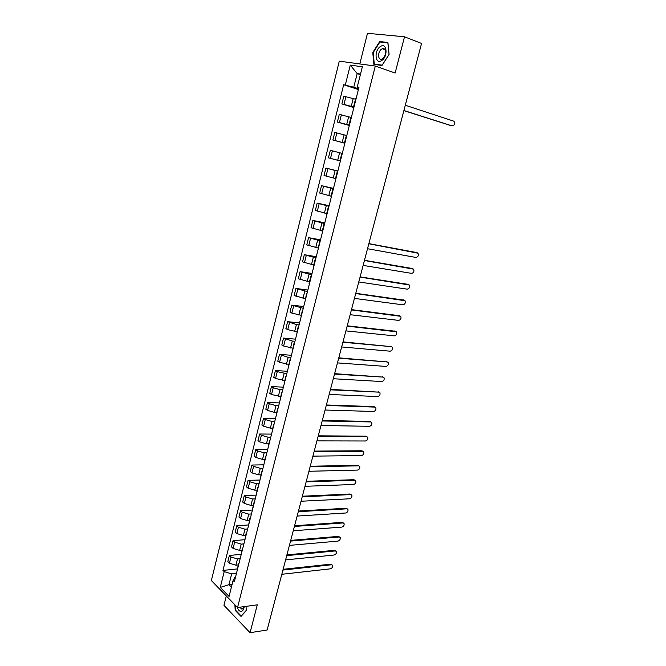 <?xml version="1.0" encoding="UTF-8"?>
<svg xmlns="http://www.w3.org/2000/svg" width="666" height="666" viewBox="0 0 666 666"><rect width="100%" height="100%" fill="white"/><g stroke="black" fill="none" stroke-linecap="round" stroke-linejoin="round"><path stroke-width="1" d="M226.307 595.953L223.951 605.311L250.066 632.7L267.141 630.003L421.561 43.448L404.512 36.797L367.482 33.3L359.798 63.936M375.308 66.051L339.277 61.147L211.355 580.561L237.546 607.517L375.308 66.051L395.121 73.035L404.512 36.797M250.066 632.7L257.292 604.845L237.546 607.517M355.502 99.201L343.806 96.212L341.883 103.921L353.987 107.043M356.144 98.493L355.669 98.51L353.704 106.31L354.17 106.319M353.846 107.601L341.883 103.921M350.915 117.391L339.277 114.386L337.371 122.036L349.425 125.166M351.49 116.958L351.032 116.933L349.084 124.675L349.533 124.725M349.334 125.508L337.371 122.036M349.5 124.858L349.076 124.684M346.37 135.431L334.782 132.417L332.892 140.01L344.888 143.14M346.869 135.273L346.428 135.206L344.489 142.89L344.93 142.982M344.855 143.265L332.892 140.01M344.921 143.032L344.489 142.89M342.291 153.438L330.328 150.308L328.446 157.834L339.96 160.864M341.858 153.33L339.943 160.956L340.368 161.08M337.82 171.204L325.899 168.057L324.042 175.516L335.506 178.563M337.754 171.462L337.329 171.304L337.77 171.387M337.87 170.996L325.899 168.057M337.329 171.312L335.431 178.871L335.839 179.046M333.383 188.811L321.512 185.656L319.672 193.065L331.077 196.129M333.25 189.344L332.842 189.144L333.291 189.177M333.483 188.403L321.512 185.656M332.834 189.152L330.952 196.645L331.352 196.861M328.979 206.285L317.166 203.13L315.334 210.473L326.69 213.545M328.779 207.076L328.38 206.835L328.838 206.835M329.129 205.677L317.166 203.13M328.38 206.851L326.507 214.277L326.898 214.535M324.608 223.618L312.845 220.454L311.03 227.747L322.336 230.836M324.342 224.667L323.959 224.384L324.425 224.35M324.808 222.81L312.845 220.454M323.951 224.409L322.103 231.768L322.477 232.068M320.271 240.817L308.558 237.654L306.76 244.888L318.015 247.985M319.946 242.124L319.572 241.8L320.046 241.725M320.529 239.818L308.558 237.654M319.563 241.833L318.09 249.467M315.967 257.892L304.312 254.712L302.522 261.896L313.728 265.001M315.584 259.44L315.218 259.074L315.701 258.966M316.275 256.693L304.312 254.712M315.209 259.116L313.386 266.342L313.744 266.725M311.705 274.825L300.091 271.645L298.318 278.771L309.474 281.885M311.247 276.623L310.905 276.215L311.388 276.074M312.054 273.443L300.091 271.645M310.889 276.257L309.082 283.433L309.432 283.849M307.467 291.625L295.904 288.445L294.139 295.513L305.253 298.643M306.951 293.664L306.618 293.223L307.109 293.048M307.867 290.06L295.904 288.445M306.61 293.273L305.145 300.841M303.263 308.3L291.75 305.12L290.001 312.129L291.875 313.095L301.065 315.268M302.689 310.581L302.364 310.098L302.863 309.89M303.704 306.551L291.75 305.12M302.356 310.156L300.899 317.699M299.092 324.85L296.403 324.575L287.629 321.661L285.889 328.621L287.745 329.628L296.911 331.768M298.46 327.364L298.152 326.848L298.651 326.598M299.583 322.918L287.629 321.661M298.135 326.906L296.686 334.424M294.955 341.275L292.266 341.034L283.533 338.078L281.818 344.98L283.649 346.029L292.782 348.143M294.264 344.014L293.964 343.456L294.472 343.181M295.488 339.161L283.533 338.078M293.947 343.523L292.499 351.015M290.851 357.567L288.162 357.367L279.479 354.37L277.772 361.222L279.587 362.312L288.686 364.394M290.101 360.539L289.81 359.948L290.326 359.632M291.425 355.278L279.479 354.37M289.793 360.015L288.353 367.49M286.771 373.743L277.256 371.645L275.449 370.537L273.751 377.339L275.549 378.471L284.623 380.527M285.972 376.931L285.689 376.307L286.214 375.965M287.396 371.278L275.449 370.537M285.672 376.382L284.232 383.832M282.725 389.793L280.045 389.668L273.235 387.737L271.445 386.588L269.763 393.34L271.545 394.505L280.594 396.528M281.868 393.206L281.601 392.54L282.126 392.166M283.391 387.162L271.445 386.588M281.576 392.624L280.145 400.05M278.713 405.727L276.024 405.636L269.255 403.696L267.482 402.514L265.809 409.215L267.574 410.423L274.342 412.354L276.59 412.412M277.797 409.349L277.539 408.658L278.08 408.25M279.42 402.93L267.482 402.514M277.514 408.741L276.082 416.142M274.725 421.536L272.044 421.486L265.293 419.547L263.545 418.323L261.88 424.975L263.628 426.215L270.371 428.155L272.619 428.18M273.759 425.374L273.51 424.642L274.051 424.209M275.474 418.573L263.545 418.323M273.485 424.733L272.061 432.117M270.771 437.229L268.09 437.212L261.372 435.273L259.632 434.007L257.983 440.609L259.715 441.891L266.425 443.831L268.673 443.831M269.755 441.275L269.514 440.517L270.063 440.051M271.562 434.107L259.632 434.007M269.489 440.609L268.065 447.968M266.85 452.805L264.169 452.83L257.476 450.882L255.752 449.583L254.121 456.135L255.836 457.45L262.512 459.398L264.76 459.365M265.776 457.059L265.543 456.268L266.1 455.769M267.674 449.525L255.752 449.583M265.518 456.368L264.102 463.702M262.953 468.265L260.273 468.323L253.604 466.375L251.898 465.043L250.274 471.545L251.973 472.902L258.633 474.841L260.881 474.783M261.83 472.727L261.605 471.894L262.171 471.37M263.819 464.826L251.898 465.043M261.58 472.003L260.165 479.32M259.082 483.616L256.402 483.707L249.767 481.759L248.077 480.386L246.47 486.846L248.143 488.228L254.778 490.176L257.026 490.093M257.909 488.278L258.266 486.863M259.99 480.02L248.077 480.386M257.667 487.52L256.26 494.821M255.245 498.851L252.564 498.976L245.954 497.027L244.28 495.621L242.682 502.031L244.347 503.454L250.949 505.402L253.197 505.286M254.021 503.704L254.387 502.231M256.185 495.104L244.28 495.621M253.788 502.93L252.381 510.198M251.432 513.969L248.751 514.127L242.166 512.179L240.509 510.739L238.928 517.099L240.576 518.556L247.153 520.512L249.4 520.362M250.158 519.022L250.541 517.49M252.306 510.081L240.509 510.739M249.933 518.215L248.535 525.474M247.644 528.987L244.971 529.179L238.411 527.222L236.771 525.749L235.198 532.067L236.83 533.558L243.381 535.506L245.621 535.339M246.328 534.232L246.728 532.634M248.318 524.966L236.771 525.749M246.112 533.399L244.713 540.625M243.889 543.889L241.217 544.114L234.682 542.157L233.058 540.65L231.493 546.919L233.117 548.443L239.635 550.399L241.883 550.199M242.524 549.317L242.94 547.668M244.514 539.735L233.058 540.65M242.316 548.459L240.925 555.669M240.16 558.682L237.487 558.941L230.977 556.984L229.37 555.444L227.822 561.671L229.42 563.228L235.922 565.184L238.162 564.959M238.744 564.302L239.177 562.595M240.826 554.395L229.37 555.444M238.553 563.419L237.154 570.604M360.373 74.659L357.192 73.576L353.771 87.204L358.591 88.778M358.758 88.137L357.259 87.038L362.354 66.791L350.266 65.11L357.192 73.576L360.514 74.076M235.531 577.072L234.965 577.139L233.092 580.469L234.357 581.726L358.957 87.321L357.259 87.038M233.092 580.469L229.079 596.42L220.271 587.395L224.192 571.636L231.668 573.892L228.962 584.69L231.41 587.154M353.771 87.204L343.664 84.757L222.968 570.421L224.192 571.636M345.304 85.032L350.266 65.11M382.009 65.459L389.094 54.462L387.903 42.424L379.687 41.575L372.769 52.522L373.892 64.369L382.009 65.459M234.882 604.786L235.198 610.364L241.034 616.425L246.287 610.58L246.037 606.368L246.27 610.364L241.184 616.025L235.531 610.156L235.248 605.161M232.118 584.323L228.962 584.69L220.271 587.395M236.463 573.376L231.668 573.892M358.4 89.552L343.664 84.757M237.154 568.947L222.968 570.421M373.193 52.681L372.769 52.522M381.202 42.141L379.687 41.575M235.664 610.297L235.198 610.364M451.423 125.774L403.871 110.623M403.904 110.506L452.106 125.907C454.428 125.408 455.069 123.851 454.029 121.254L405.286 105.245M380.344 46.595C373.801 50.608 375.183 65.093 381.693 60.523C388.345 56.56 386.879 41.833 380.344 46.595M381.576 49.159C377.547 51.582 377.689 60.706 381.743 59.074L382.509 58.691C386.555 56.327 386.438 47.128 382.392 48.76L381.576 49.159M389.011 54.495L382.142 65.151L374.284 64.094L373.185 52.614L379.895 42.008L387.853 42.84L389.061 54.52M375.774 64.627L374.284 64.094M237.296 607.267C238.137 609.881 239.344 611.271 240.925 611.438C242.674 611.288 243.781 609.681 244.231 606.609M239.693 607.226L241.816 609.107L242.665 608.849L243.931 606.651M368.864 243.614L416.725 252.564M367.515 248.718L415.942 257.459C418.09 256.926 418.781 255.511 418.015 253.213L368.822 243.773M364.469 260.306L412.429 268.523M363.128 265.401L411.571 273.368C413.703 272.827 414.394 271.42 413.653 269.164L364.419 260.498M360.106 276.865L408.158 284.374M358.766 281.959L407.234 289.161C409.34 288.611 410.04 287.221 409.324 284.998L360.048 277.089M355.777 293.306L403.921 300.108M354.445 298.393L402.922 304.837C405.011 304.279 405.711 302.905 405.028 300.724L355.711 293.556M351.49 309.615L399.708 315.734M350.15 314.702L398.643 320.396C400.716 319.838 401.423 318.481 400.765 316.325L351.407 309.906M347.227 325.807L395.521 331.252M345.887 330.885L394.397 335.855C396.445 335.281 397.161 333.941 396.528 331.818L347.136 326.132M342.99 341.883L391.367 346.653M341.658 346.953L390.176 351.19C392.216 350.616 392.923 349.292 392.324 347.202L391.417 346.678L342.898 342.232M338.794 357.833L387.229 361.946L338.694 358.208M337.462 362.903L385.989 366.425C388.012 365.842 388.728 364.527 388.145 362.471L386.38 361.513M334.623 373.659L383.1 377.106M333.291 378.729L381.834 381.551C383.832 380.96 384.557 379.653 383.991 377.63L383.058 377.106L334.515 374.076M330.486 389.377L378.996 392.157M329.154 394.439L377.705 396.57C379.687 395.97 380.411 394.68 379.878 392.682L378.921 392.149L330.369 389.818M326.382 404.978L373.992 406.618L374.925 407.101M325.05 410.031L373.609 411.48C375.574 410.88 376.298 409.598 375.782 407.634L374.816 407.093L326.257 405.444M322.302 420.462L369.921 421.436L370.879 421.944M320.979 425.516L369.538 426.29C371.486 425.682 372.219 424.409 371.72 422.469L370.737 421.936L322.178 420.962M318.256 435.839L365.875 436.163L366.866 436.68M316.933 440.884L365.501 440.992C367.432 440.376 368.156 439.119 367.682 437.204L366.683 436.671L318.123 436.363M314.235 451.098L361.863 450.774L362.87 451.315M312.912 456.135L361.48 455.594C363.403 454.97 364.135 453.721 363.678 451.839L362.662 451.298L314.094 451.648M310.248 466.25L357.875 465.293L358.924 465.85M308.924 471.278L357.5 470.096C359.399 469.463 360.131 468.223 359.698 466.367L358.674 465.825L310.098 466.824M306.293 481.293L353.921 479.711L355.003 480.278M304.97 486.313L353.538 484.49C355.428 483.857 356.16 482.625 355.744 480.794L354.703 480.261L306.135 481.893M302.364 496.22L349.983 494.022L351.107 494.613M301.04 501.24L349.608 498.792C351.481 498.151 352.222 496.928 351.823 495.129L350.766 494.588L302.197 496.853M298.46 511.047L346.079 508.241L347.236 508.849M297.136 516.067L345.704 512.995C347.569 512.345 348.301 511.13 347.918 509.357L346.853 508.816L298.285 511.704M294.58 525.765L342.207 522.36L343.398 522.985M293.265 530.777L341.833 527.097C343.673 526.44 344.414 525.241 344.047 523.484L342.973 522.952L294.405 526.448M290.734 540.384L338.353 536.388L339.577 537.029M289.419 545.387L337.978 541.108C339.81 540.442 340.551 539.244 340.201 537.52L339.111 536.987L290.551 541.092M286.913 554.895L334.523 550.316L335.781 550.973M285.597 559.89L334.157 555.019C335.972 554.345 336.713 553.163 336.38 551.456L335.281 550.932L286.721 555.627M283.125 569.305L330.727 564.152L332.018 564.826M281.81 574.292L330.353 568.839C332.168 568.156 332.908 566.982 332.584 565.301L331.477 564.776L282.925 570.063M235.922 565.184L237.487 558.941M239.635 550.399L241.217 544.114M243.381 535.506L244.971 529.179M247.153 520.512L248.751 514.127M250.949 505.402L252.564 498.976M254.778 490.176L256.402 483.707M258.633 474.841L260.273 468.323M262.512 459.398L264.169 452.83M266.425 443.831L268.09 437.212M270.371 428.155L272.044 421.486M274.342 412.354L276.024 405.636M278.338 396.437L280.045 389.668M282.376 380.403L284.091 373.576M286.43 364.244L288.162 357.367M290.526 347.96L292.266 341.034M294.655 331.551L296.403 324.575M298.809 315.018L300.574 307.983M302.997 298.36L304.778 291.267M307.217 281.568L309.016 274.425M311.472 264.643L313.278 257.451M315.759 247.594L317.582 240.334M320.08 230.403L321.919 223.093M324.434 213.087L326.29 205.711M328.821 195.621L330.694 188.195M333.25 178.022L335.131 170.538M337.704 160.29L339.602 152.739M342.199 142.407L344.114 134.798M346.728 124.384L348.659 116.716M351.298 106.219L353.238 98.485M233.117 548.443L234.682 542.157M236.83 533.558L238.411 527.222M240.576 518.556L242.166 512.179M244.347 503.454L245.954 497.027M248.143 488.228L249.767 481.759M251.973 472.902L253.604 466.375M255.836 457.45L257.476 450.882M259.715 441.891L261.372 435.273M263.628 426.215L265.293 419.547M267.574 410.423L269.255 403.696M271.545 394.505L273.235 387.737M275.549 378.471L277.256 371.645M279.587 362.312L281.302 355.436M283.649 346.029L285.381 339.102M287.745 329.628L289.485 322.644M291.875 313.095L293.631 306.06M296.029 296.437L297.802 289.352M300.224 279.645L302.006 272.511M304.445 262.729L306.243 255.536M308.708 245.679L310.514 238.428M312.995 228.496L314.818 221.187M317.316 211.18L319.156 203.813M321.678 193.723L323.534 186.297M326.074 176.124L327.938 168.64M330.494 158.391L332.384 150.849M334.965 140.518L336.863 132.909M339.46 122.494L341.375 114.827M343.997 104.329L345.929 96.603M229.42 563.228L230.977 556.984M452.106 125.907L451.14 125.716M417.241 252.747L416.342 252.422M412.853 268.689L411.963 268.348M408.508 284.515L407.625 284.157M404.187 300.224L403.313 299.85M399.9 315.826L399.034 315.434M395.646 331.31L394.788 330.902M391.417 346.678L390.567 346.262M383.058 377.106L382.217 376.656M378.921 392.149L378.088 391.691M374.816 407.093L373.992 406.618M370.737 421.936L369.921 421.436M366.683 436.671L365.875 436.163M362.662 451.298L361.863 450.774M358.674 465.825L357.875 465.293M354.703 480.261L353.921 479.711M350.766 494.588L349.983 494.022M346.853 508.816L346.079 508.241M342.973 522.952L342.207 522.36M339.111 536.987L338.353 536.388M335.281 550.932L334.523 550.316M331.477 564.776L330.727 564.152M384.973 49.717L382.392 48.76"/></g></svg>
